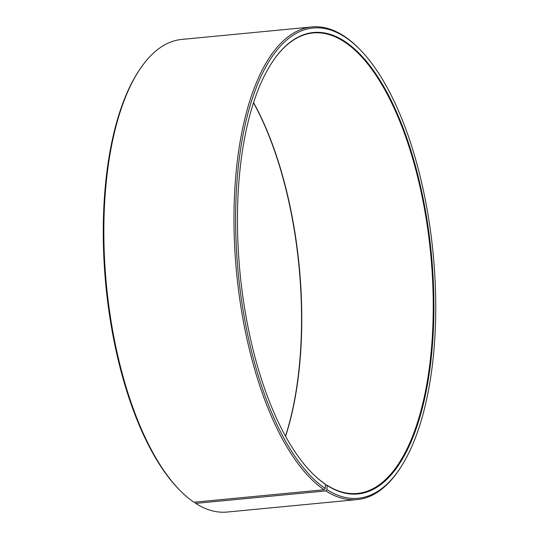 <?xml version="1.0" encoding="UTF-8"?>
<svg xmlns="http://www.w3.org/2000/svg" width="539" height="539" viewBox="0 0 539 539"><rect width="100%" height="100%" fill="white"/><g stroke="black" fill="none" stroke-linecap="round" stroke-linejoin="round"><path stroke-width="0.81" d="M179.932 490.362A237.396 98.448 -95.5 0 1 106.439 285.124A237.396 98.448 -95.5 0 1 139.621 69.666L138.846 70.831A236.183 97.943 -95.5 0 0 105.839 285.185A236.183 97.943 -95.5 0 0 178.955 489.372L179.932 490.362A237.396 98.448 -95.5 0 0 193.946 502.233L324.067 489.762L325.226 488.496L325.421 484.312L325.004 483.894A231.312 95.922 -95.5 0 1 311.542 472.528M272.222 62.187A231.312 95.922 -95.5 0 1 313.159 32.946A231.312 95.922 -95.5 0 1 430.708 254.051A231.312 95.922 -95.5 0 1 357.29 493.454A231.312 95.922 -95.5 0 1 326.701 485.012L325.381 485.14M253.586 102.632A231.312 95.922 -95.5 0 1 285.562 436.354M253.525 102.814A231.797 96.124 -95.5 0 1 285.475 436.186M194.64 502.166L195.691 503.386L325.819 490.914L326.964 489.641L327.126 485.437L326.701 485.012M139.621 69.666A237.396 98.448 -95.5 0 1 181.791 39.421L311.919 26.95A237.396 98.448 -95.5 0 1 359.068 48.638L360.045 49.628A236.183 97.943 -95.5 0 1 433.161 253.815A236.183 97.943 -95.5 0 1 400.154 468.169A236.183 97.943 -95.5 0 1 326.964 489.641M400.154 468.169L399.379 469.334A237.396 98.448 -95.5 0 1 357.209 499.579L227.081 512.05A237.396 98.448 -95.5 0 1 195.691 503.386M324.067 489.762A237.396 98.448 -95.5 0 1 234.169 233.522A237.396 98.448 -95.5 0 1 311.919 26.95M357.209 499.579A237.396 98.448 -95.5 0 1 325.819 490.914M325.226 488.496A236.183 97.943 -95.5 0 1 237.133 179.682A236.183 97.943 -95.5 0 1 360.045 49.628M325.421 484.312A231.797 96.124 -95.5 0 1 311.737 472.723A231.797 96.124 -95.5 0 1 239.976 272.33A231.797 96.124 -95.5 0 1 272.377 61.951A231.797 96.124 -95.5 0 1 429.293 235.691A231.797 96.124 -95.5 0 1 327.126 485.437"/></g></svg>
